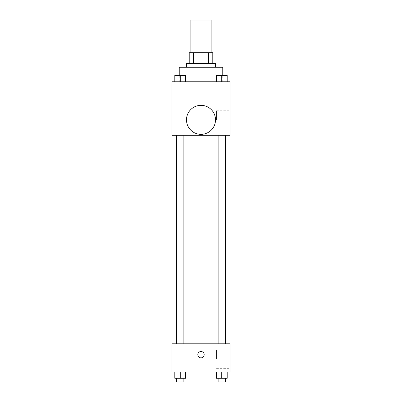 <?xml version="1.0" encoding="UTF-8"?>
<svg xmlns="http://www.w3.org/2000/svg" width="402" height="402" viewBox="0 0 402 402"><rect width="100%" height="100%" fill="white"/><g stroke="black" fill="none" stroke-linecap="round" stroke-linejoin="round"><path stroke-width="0.3" stroke-dasharray="2.01 1.51" d="M190.121 20.1L211.879 20.1M201 52.742L190.121 52.742L201 52.742M208.633 63.627L208.633 52.742L212.789 52.742L212.789 63.627L193.367 63.627L212.789 63.627M208.633 52.742L189.211 52.742M193.367 63.627L189.211 63.627L193.367 63.627L193.367 52.742M215.507 63.627L186.493 63.627M186.493 67.25L215.507 67.25L186.493 67.25M179.237 67.25L222.763 67.25M201 81.762L179.237 81.762L201 81.762M174.815 81.762L185.694 81.762L174.815 81.762L185.694 81.762L174.815 81.762L185.694 81.762L180.252 81.762L180.252 75.415L174.815 75.415L183.88 75.415L174.815 75.415L174.815 81.762L180.252 81.762L174.815 81.762L174.815 75.415L174.815 81.762L185.694 81.762L180.252 81.762L180.252 75.415L185.694 75.415L176.624 75.415L185.694 75.415L185.694 81.762L185.694 75.415M216.306 81.762L227.185 81.762L216.306 81.762L227.185 81.762L216.306 81.762L227.185 81.762L221.748 81.762L221.748 75.415L216.306 75.415L225.376 75.415L216.306 75.415L216.306 81.762L221.748 81.762L216.306 81.762L216.306 75.415L216.306 81.762L227.185 81.762L221.748 81.762L221.748 75.415L227.185 75.415L218.12 75.415L227.185 75.415L227.185 81.762L227.185 75.415M230.014 81.762L171.986 81.762L171.986 135.258L230.014 135.258L230.014 81.762M171.986 124.379L171.986 121.203L171.986 124.379M201 135.258L176.483 135.258L201 135.258M221.748 135.258L218.12 135.258L221.748 135.258M180.252 135.258L183.88 135.258L180.252 135.258M230.014 119.846L230.014 110.746L230.014 119.846M201 105.334A14.507 14.507 0 0 0 188.437 127.097A14.507 14.507 0 0 0 213.562 127.097A14.507 14.507 0 0 0 201 105.334A14.507 14.507 0 0 0 188.437 127.097A14.507 14.507 0 0 0 213.562 127.097A14.507 14.507 0 0 0 201 105.334M201 134.353A14.507 14.507 0 0 1 188.437 112.59A14.507 14.507 0 0 1 213.562 112.59A14.507 14.507 0 0 1 201 134.353M216.522 119.846L216.522 110.746L216.522 119.846M201 343.816L176.483 343.816L201 343.816M221.748 343.816L218.12 343.816L221.748 343.816M180.252 343.816L183.88 343.816L180.252 343.816M230.014 343.816L171.986 343.816L171.986 371.925L230.014 371.925L230.014 343.816M171.986 354.695L171.986 357.87L171.986 354.695M227.185 378.272L221.748 378.272L227.185 378.272L227.185 371.925L216.306 371.925L227.185 371.925L216.306 371.925L227.185 371.925L216.306 371.925L227.185 371.925L216.306 371.925L227.185 371.925L227.185 378.272L216.306 378.272L216.306 371.925L216.306 378.272L225.376 378.272L221.748 378.272L221.748 371.925L221.748 378.272L216.306 378.272L216.306 371.925M185.694 378.272L180.252 378.272L185.694 378.272L185.694 371.925L174.815 371.925L185.694 371.925L174.815 371.925L185.694 371.925L174.815 371.925L185.694 371.925L174.815 371.925L185.694 371.925L185.694 378.272L174.815 378.272L174.815 371.925L174.815 378.272L183.88 378.272L180.252 378.272L180.252 371.925L180.252 378.272L174.815 378.272L174.815 371.925M230.014 359.232L230.014 350.132L230.014 359.232M201 351.524A3.176 3.176 0 0 0 198.251 356.283A3.176 3.176 0 0 0 203.749 356.283A3.176 3.176 0 0 0 201 351.524A3.176 3.176 0 0 0 198.251 356.283A3.176 3.176 0 0 0 203.749 356.283A3.176 3.176 0 0 0 201 351.524M201 357.87A3.176 3.176 0 0 1 198.251 353.112A3.176 3.176 0 0 1 203.749 353.112A3.176 3.176 0 0 1 201 357.87M216.522 359.232L216.522 350.132L216.522 359.232M218.12 378.272L218.12 381.9L225.376 381.9L218.12 381.9L225.376 381.9L225.376 378.272L218.12 378.272L225.376 378.272M221.748 378.272L221.748 371.925M176.624 378.272L176.624 381.9L183.88 381.9L176.624 381.9L183.88 381.9L183.88 378.272L176.624 378.272L183.88 378.272M180.252 378.272L180.252 371.925M218.12 75.415L225.376 75.415M221.748 81.762L221.748 75.415M176.624 75.415L183.88 75.415M180.252 81.762L180.252 75.415M222.763 81.762L222.763 75.385M179.237 81.762L179.237 75.385M216.522 128.941L230.014 128.941M216.522 110.746L230.014 110.746M183.88 343.816L183.88 135.258M176.624 343.816L176.624 135.258M225.376 343.816L225.376 135.258M218.12 343.816L218.12 135.258M216.522 368.327L230.014 368.327M216.522 350.132L230.014 350.132"/><path stroke-width="0.6" d="M211.879 52.742L211.879 20.1L190.121 20.1L190.121 52.742M193.367 63.627L193.367 52.742L189.211 52.742L189.211 63.627L189.211 52.742M193.367 52.742L212.789 52.742L212.789 63.627M208.633 63.627L208.633 52.742M186.493 67.25L186.493 63.627L215.507 63.627L215.507 67.25M222.763 75.385L222.763 67.25L179.237 67.25L179.237 75.385M171.986 81.762L230.014 81.762L230.014 135.258L171.986 135.258L171.986 81.762M201 134.353A14.507 14.507 0 0 1 188.437 112.59A14.507 14.507 0 0 1 213.562 112.59A14.507 14.507 0 0 1 201 134.353M171.986 343.816L230.014 343.816L230.014 371.925L171.986 371.925L171.986 343.816M201 357.87A3.176 3.176 0 0 1 198.251 353.112A3.176 3.176 0 0 1 203.749 353.112A3.176 3.176 0 0 1 201 357.87M216.306 371.925L216.306 378.272L227.185 378.272L227.185 371.925L227.185 378.272M221.748 378.272L221.748 371.925M225.376 378.272L225.376 381.9L218.12 381.9L218.12 378.272M174.815 371.925L174.815 378.272L185.694 378.272L185.694 371.925L185.694 378.272M180.252 378.272L180.252 371.925M183.88 378.272L183.88 381.9L176.624 381.9L176.624 378.272M216.306 81.762L216.306 75.415L227.185 75.415L227.185 81.762L227.185 75.415M221.748 81.762L221.748 75.415M225.376 75.415L218.12 75.415M174.815 81.762L174.815 75.415L185.694 75.415L185.694 81.762L185.694 75.415M180.252 81.762L180.252 75.415M183.88 75.415L176.624 75.415M225.517 343.816L225.517 135.258M176.483 343.816L176.483 135.258M218.12 135.258L218.12 343.816M225.376 135.258L225.376 343.816M183.88 343.816L183.88 135.258M176.624 343.816L176.624 135.258"/></g></svg>

